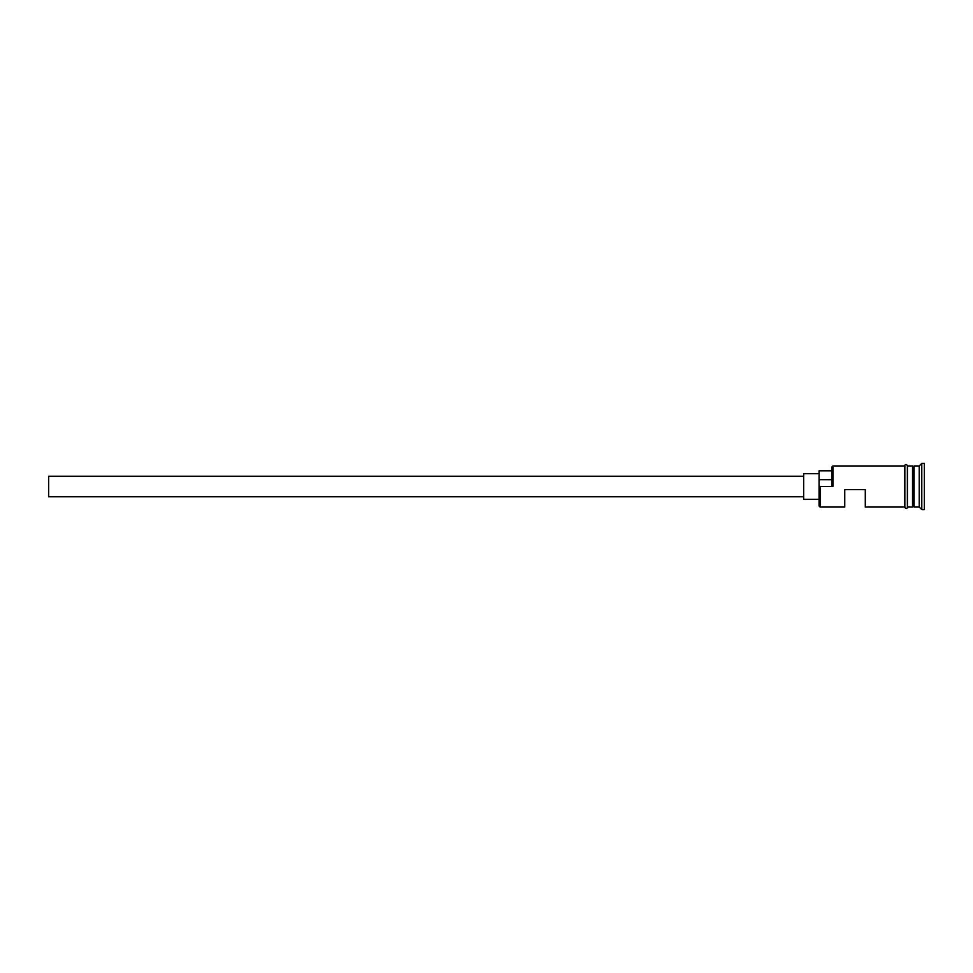 <?xml version="1.0" encoding="UTF-8"?>
<svg xmlns="http://www.w3.org/2000/svg" width="973" height="973" viewBox="0 0 973 973"><rect width="100%" height="100%" fill="white"/><g stroke="black" fill="none" stroke-linecap="round" stroke-linejoin="round"><path stroke-width="1.46" d="M820.093 507.042L819.059 506.021L819.059 485.868L820.093 486.5L820.093 507.042L844.746 507.042L844.746 489.577L865.289 489.577L865.289 507.042L904.829 507.042L904.829 465.702C904.087 466.176 905.899 462.917 907.395 465.702L907.395 507.042L912.54 507.042L912.54 465.958L913.562 506.532L914.073 465.958L914.073 507.042L919.217 507.042L921.784 509.609L924.35 509.609L924.35 463.391L921.784 463.391L921.784 509.609M803.649 496.777L48.65 496.777L48.65 476.223L803.649 476.223M819.059 499.344L803.649 499.344L803.649 473.656L819.059 473.656M914.073 465.958L919.217 465.958L919.217 507.042M820.093 486.5L832.924 486.5L831.903 485.868L831.903 466.979L832.924 465.958L832.924 486.5M907.395 465.702L907.395 507.298C908.15 506.836 906.325 510.083 904.829 507.298L904.829 486.5M831.903 470.835L819.059 470.835L819.059 485.868M819.059 479.701L831.903 479.701M907.395 465.958L912.54 465.958M832.924 465.958L904.829 465.958M919.217 465.958L921.784 463.391"/></g></svg>
